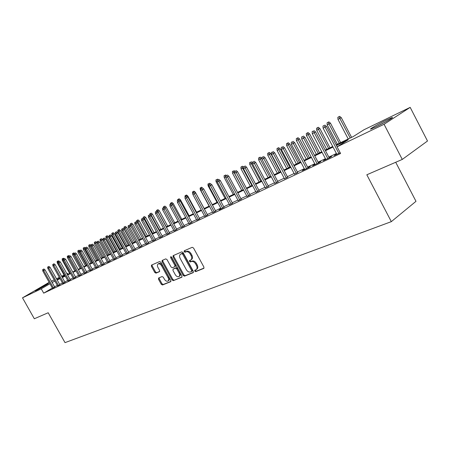 <?xml version="1.0" encoding="UTF-8"?>
<svg xmlns="http://www.w3.org/2000/svg" width="450" height="450" viewBox="0 0 450 450"><rect width="100%" height="100%" fill="white"/><g stroke="black" fill="none" stroke-linecap="round" stroke-linejoin="round"><path stroke-width="0.67" d="M194.721 271.153L195.643 271.671L203.715 268.431L203.906 267.064L193.545 248.029L192.212 247.303L184.247 250.785L184.129 251.741L185.046 252.248L186.069 251.803C187.627 251.381 189.034 252.152 190.288 254.132L191.149 255.707C192.054 257.614 191.953 259.026 190.845 259.937L189.495 260.539L189.428 261.456L190.35 261.968L191.379 261.54C192.943 261.135 194.355 261.917 195.615 263.891L196.47 265.466C197.364 267.345 197.263 268.74 196.172 269.646L194.782 270.242L194.721 271.153M195.351 270.011L195.463 270.647L196.391 271.164L204.041 268.088M184.781 250.549L184.888 251.252L185.805 251.758L186.829 251.314L186.069 251.803M190.069 260.291L190.181 260.961L191.104 261.472L192.127 261.039L191.379 261.54M47.318 283.961L48.431 283.483C49.613 283.14 39.774 288.754 36.292 290.402L35.229 290.852C34.127 291.15 43.824 285.621 47.318 283.961M386.949 119.796L391.961 117.613C395.19 116.556 383.85 123.12 375.829 126.945L370.986 129.043C367.931 130.005 378.984 123.609 386.949 119.796M158.642 277.982L158.507 279.253L161.263 284.271L162.495 284.985L170.668 281.706L170.814 280.418L160.858 262.266L159.609 261.557L151.487 265.112L151.425 266.372L154.766 272.447L155.987 273.156L159.502 271.659L159.57 270.405L157.905 267.373C157.168 265.832 157.23 264.701 158.091 263.987C159.317 263.486 160.481 264.088 161.589 265.787L168.137 277.723C168.868 279.236 168.806 280.35 167.963 281.053C166.719 281.559 165.544 280.952 164.424 279.242L163.339 277.262L162.101 276.548L158.642 277.982M336.139 144.816L353.323 136.519L363.921 129.786L410.181 107.37L427.5 141.007L402.277 159.424L366.823 174.78L391.326 221.648L65.019 342.63L48.195 312.75L34.324 318.757L22.5 297.827L49.157 282.33M402.277 159.424L384.058 124.279L337.089 146.824L348.249 139.742L336.459 145.423M52.358 288.034L43.695 293.158L340.588 153.501L337.089 146.824M43.695 293.158L41.254 288.821L22.5 297.827M183.167 275.434L184.455 276.165L193.151 272.672L193.331 271.333L183.099 252.579L181.794 251.859L173.143 255.645L173.053 256.95L183.167 275.434L183.909 274.933L185.197 275.664L193.472 272.34M181.732 277.262L173.301 280.648L172.046 279.923L162.073 261.737L162.146 260.454L165.746 258.874L167.012 259.588L171.084 267.024L172.35 267.744L174.814 266.698L174.898 265.41L170.634 257.625L170.691 256.714L171.636 257.192L181.896 275.946L181.912 277.138M336.696 154.046L334.226 155.537L340.183 152.73M325.721 159.227L323.303 160.689L329.822 157.612L331.678 156.414L329.108 157.629M315.017 164.278L312.654 165.707L319.011 162.709L320.878 161.516L318.364 162.697M304.577 169.206L302.265 170.606L308.469 167.681L310.337 166.483L307.879 167.648M294.39 174.015L297.652 172.474M284.451 178.701L287.668 177.182M274.748 183.285L277.926 181.783M265.269 187.757L268.408 186.272M256.011 192.122L259.116 190.659M246.966 196.391L250.037 194.94M238.129 200.559L241.161 199.131M229.489 204.638L232.487 203.226M224.123 207.45L211.899 184.776L209.019 186.339L221.158 208.851L219.127 209.807L224.004 207.225M212.777 212.529L215.708 211.146M204.699 216.343L207.591 214.971M196.791 220.084L199.648 218.722M189.045 223.74L191.874 222.39M181.468 227.317L184.264 225.979M174.049 230.822L176.811 229.5M166.781 234.259L169.509 232.942M159.666 237.623L162.36 236.317M152.685 240.913L155.357 239.619M145.851 244.142L148.489 242.859M139.151 247.309L141.761 246.037M132.581 250.414L135.163 249.148M126.135 253.457L128.694 252.203M119.818 256.438L122.344 255.201M113.619 259.369L116.123 258.137M107.533 262.238L110.014 261.017M101.565 265.056L104.017 263.846M95.709 267.823L98.139 266.625M89.955 270.54L92.362 269.347M84.308 273.206L86.692 272.025M78.767 275.822L81.124 274.652M73.316 278.392L75.656 277.234M67.967 280.924L70.284 279.765M62.713 283.404L65.002 282.257M57.549 285.84L59.816 284.704M336.414 153.512L328.832 157.095M325.44 158.698L318.088 162.174M314.741 163.755L307.603 167.13M304.301 168.688L297.382 171.962M294.12 173.503L287.404 176.681M284.181 178.2L277.661 181.282M274.483 182.784L268.149 185.777M265.005 187.262L258.857 190.17M255.752 191.638L249.778 194.462M246.713 195.913L240.907 198.658M237.876 200.087L232.234 202.753M229.236 204.171L223.751 206.764M220.792 208.164L215.46 210.684M212.529 212.068L207.343 214.521M204.446 215.888L199.401 218.273M196.543 219.628L191.632 221.946M188.803 223.284L184.022 225.54M181.221 226.868L176.574 229.061M173.801 230.372L169.279 232.515M166.539 233.809L162.129 235.89M159.418 237.172L155.126 239.203M152.443 240.469L148.264 242.443M145.609 243.697L141.536 245.627M138.904 246.87L134.938 248.743M132.334 249.975L128.469 251.797M125.893 253.018L122.124 254.801M119.576 256.005L115.903 257.738M113.377 258.936L109.794 260.629M107.297 261.81L103.804 263.458M101.329 264.628L97.926 266.237M95.473 267.396L92.149 268.965M89.719 270.118L86.484 271.648M84.077 272.784L80.916 274.275M78.531 275.406L75.448 276.863M73.086 277.976L70.076 279.399M67.736 280.507L64.8 281.891M62.483 282.988L59.614 284.344M57.319 285.429L54.523 286.757M52.47 288.236L54.72 287.111M391.326 221.648L415.991 201.319L395.713 162.27M410.181 107.37L384.058 124.279M51.424 281.233L54.208 279.883M56.498 278.775L59.349 277.391M61.656 276.272L64.097 275.091M66.909 273.729L67.629 273.381L66.938 273.786M68.102 274.23L67.629 273.381M59.698 278.021L57.122 279.534L59.816 278.229M62.128 277.116L65.053 275.704M67.382 274.579L70.38 273.133M72.731 271.997L75.802 270.512M78.176 269.364L81.326 267.846M83.722 266.687L86.946 265.129M89.37 263.964L92.677 262.367M95.119 261.186L98.511 259.549M100.974 258.356L104.456 256.68M106.942 255.476L110.514 253.755M113.029 252.54L116.685 250.774M119.228 249.547L122.979 247.736M125.544 246.493L129.398 244.637M131.991 243.382L135.939 241.476M138.561 240.21L142.616 238.252M145.26 236.976L149.422 234.968M152.1 233.674L156.375 231.609M159.075 230.304L163.463 228.184M166.196 226.868L170.702 224.691M173.464 223.357L178.093 221.124M180.883 219.774L185.642 217.479M188.466 216.118L193.354 213.756M196.206 212.377L201.234 209.947M204.114 208.558L209.284 206.061M212.203 204.654L217.513 202.089M220.466 200.666L225.928 198.028M228.915 196.588L234.534 193.871M237.555 192.414L243.338 189.619M246.392 188.145L252.349 185.271M255.437 183.78L261.568 180.821M264.696 179.308L271.007 176.259M274.174 174.729L280.671 171.596M283.882 170.044L290.576 166.815M293.822 165.246L300.718 161.916M304.009 160.324L311.119 156.893M314.454 155.284L321.784 151.746M325.159 150.114L332.719 146.464M64.249 275.361L61.909 276.727M54.9 281.121L52.116 282.465M49.944 283.736L41.254 288.821M333.034 147.071L325.474 150.716M322.099 152.342L314.764 155.874M311.428 157.483L304.318 160.909M301.027 162.495L294.131 165.819M290.88 167.389L284.181 170.618M280.974 172.164L274.472 175.297M271.305 176.822L264.994 179.865M261.861 181.373L255.735 184.326M252.641 185.816L246.684 188.691M243.63 190.159L237.842 192.949M234.821 194.406L229.196 197.117M226.215 198.557L220.748 201.189M217.794 202.612L212.479 205.172M209.565 206.578L204.396 209.07M201.51 210.459L196.481 212.884M193.629 214.256L188.736 216.619M185.917 217.974L181.153 220.269M178.363 221.614L173.728 223.847M170.972 225.18L166.461 227.351M163.727 228.667L159.334 230.788M156.634 232.088L152.359 234.152M149.687 235.44L145.519 237.448M142.875 238.719L138.814 240.677M136.198 241.937L132.244 243.844M129.651 245.093L125.797 246.949M123.233 248.186L119.475 249.998M116.933 251.224L113.276 252.984M110.756 254.199L107.19 255.921M104.698 257.119L101.222 258.795M98.752 259.988L95.361 261.619M92.914 262.8L89.606 264.392M87.188 265.556L83.959 267.114M81.562 268.267L78.413 269.786M76.039 270.934L72.968 272.413M70.611 273.549L67.612 274.989M65.284 276.114L62.359 277.526M60.047 278.64L57.189 280.012M54.54 286.746L52.133 282.454M196.239 269.595L196.92 269.139C198.011 268.234 198.112 266.839 197.218 264.96L196.47 265.466M192.127 261.039C193.697 260.634 195.109 261.416 196.363 263.391L197.218 264.96M190.845 259.937L191.593 259.442C192.701 258.525 192.808 257.119 191.903 255.212L191.149 255.707M186.829 251.314C188.381 250.886 189.787 251.662 191.047 253.637L191.903 255.212M173.694 255.398L173.812 256.466L183.909 274.933M191.542 271.547L191.666 270.613L182.694 254.177L181.778 253.671L180.484 254.256C179.381 255.161 179.286 256.567 180.191 258.463L186.294 269.634C187.526 271.581 188.916 272.363 190.463 271.986L191.542 271.547M191.672 271.463L192.347 271.012L192.414 270.107L191.666 270.613M180.484 254.256L182.537 253.181L183.448 253.688L192.414 270.107M182.036 276.936L173.301 280.648M162.703 260.207L162.827 261.253L172.789 279.422L174.049 280.148M174.893 266.636L175.567 266.203L175.646 264.921L171.388 257.141L170.634 257.625M171.264 256.781L171.388 257.141M175.303 274.731C176.445 276.469 177.654 277.082 178.931 276.559C179.803 275.833 179.871 274.702 179.139 273.161L176.799 268.892L175.523 268.166L173.053 269.207L172.98 270.484L175.303 274.731M178.931 276.559L179.679 276.058C180.551 275.332 180.619 274.202 179.882 272.661L179.139 273.161M173.728 268.779L176.276 267.677L177.547 268.397L179.882 272.661M167.963 281.053L168.705 280.558C169.554 279.849 169.611 278.741 168.885 277.222L168.137 277.723M158.091 263.987L158.844 263.503C160.071 263.002 161.235 263.604 162.343 265.303L168.885 277.222M152.049 264.864L152.179 265.894L155.514 271.957L156.741 272.666L159.705 271.412M159.114 277.785L159.255 278.764L162.006 283.776L163.237 284.49L170.961 281.385M339.654 116.331L337.838 117.321L339.654 116.331L341.252 117.608L337.984 119.385L348.227 138.977M338.929 116.758L350.213 138.021M341.252 117.608L351.574 137.362M337.984 119.385L337.838 117.321M337.168 146.773L326.469 126.371L325.103 127.181L338.839 153.36M324.073 125.511L322.971 126.073L324.073 125.511L325.103 127.181L323.123 128.188L336.831 154.305M326.469 126.371L324.832 125.066M322.971 126.073L323.123 128.188M386.724 121.258L376.74 126.506M378.546 125.606L384.947 122.242M328.86 121.877L327.066 122.85L328.86 121.877L330.441 123.137L327.212 124.892L337.348 144.231M328.129 122.304L339.289 143.291M330.441 123.137L340.65 142.633M327.212 124.892L327.066 122.85M318.324 127.282L316.558 128.25L318.324 127.282L319.888 128.531L316.704 130.264L326.739 149.355M317.593 127.716L328.629 148.438M319.888 128.531L329.996 147.78M316.704 130.264L316.558 128.25M308.048 132.564L306.304 133.515L308.048 132.564L309.594 133.791L306.45 135.501L316.384 154.356M307.316 132.992L318.229 153.461M309.594 133.791L319.601 152.797M306.45 135.501L306.304 133.515M298.018 137.717L296.291 138.656L298.018 137.717L299.548 138.926L296.438 140.614L306.27 159.232M297.281 138.144L308.076 158.366M299.548 138.926L309.454 157.697M296.438 140.614L296.291 138.656M329.243 157.882L315.591 131.918L314.224 132.727L327.808 158.563M313.206 131.074L312.137 131.625L313.206 131.074L314.224 132.727L312.289 133.706L325.851 159.486M315.591 131.918L313.971 130.629M312.137 131.625L312.289 133.706M318.493 162.956L304.988 137.323L303.609 138.133L317.053 163.631M302.619 136.502L301.573 137.036L302.619 136.502L303.609 138.133L301.731 139.089L315.146 164.531M304.988 137.323L303.384 136.052M301.573 137.036L301.731 139.089M308.014 167.895L294.643 142.594L293.259 143.409L306.568 168.576M292.292 141.789L291.274 142.312L292.292 141.789L293.259 143.409L291.426 144.343L304.706 169.453M294.643 142.594L293.057 141.339M291.274 142.312L291.426 144.343M297.782 172.721L284.552 147.741L283.168 148.551L296.336 173.402M282.218 146.947L281.222 147.459L282.218 146.947L283.168 148.551L281.374 149.462L294.519 174.257M284.552 147.741L282.983 146.498M281.222 147.459L281.374 149.462M288.225 142.746L286.515 143.674L288.225 142.746L289.733 143.944L286.667 145.609L296.404 164.002M287.483 143.173L298.159 163.153M289.733 143.944L299.543 162.484M286.667 145.609L286.515 143.674M287.798 177.429L274.702 152.758L273.313 153.574L286.352 178.11M272.385 151.987L271.412 152.482L272.385 151.987L273.313 153.574L271.569 154.463L284.58 178.948M274.702 152.758L273.156 151.537M271.412 152.482L271.569 154.463M278.657 147.656L276.969 148.573L278.657 147.656L280.153 148.843L277.121 150.491L286.762 168.654M277.914 148.089L288.478 167.828M280.153 148.843L289.862 167.158M277.121 150.491L276.969 148.573M278.055 182.025L265.089 157.657L263.7 158.473L276.604 182.706M262.783 156.904L261.838 157.388L262.783 156.904L263.7 158.473L261.996 159.339L274.871 183.521M265.089 157.657L263.559 156.454M261.838 157.388L261.996 159.339M269.308 152.46L267.649 153.36L269.308 152.46L270.787 153.624L267.795 155.256L277.341 173.205M268.571 152.888L279.023 172.395M270.787 153.624L280.406 171.726M267.795 155.256L267.649 153.36M268.537 186.508L255.701 162.444L254.312 163.254L267.086 187.194M253.412 161.702L252.489 162.174L253.412 161.702L254.312 163.254L252.647 164.104L265.393 187.993M255.701 162.444L254.188 161.252M252.489 162.174L252.647 164.104M260.179 157.146L258.531 158.04L260.179 157.146L261.641 158.304L258.683 159.913L268.132 177.649M259.436 157.579L269.775 176.856M261.641 158.304L261.956 158.901M258.683 159.913L258.531 158.04M259.245 190.89L246.532 167.119L245.143 167.929L257.788 191.576M244.26 166.388L243.36 166.854L244.26 166.388L245.143 167.929L243.512 168.761L256.14 192.358M246.532 167.119L245.036 165.938M242.522 166.213L240.919 167.091L242.522 166.213L243.36 166.877L243.512 168.761M252.551 162.962L249.773 164.464L259.138 181.991M250.509 162.163L249.626 162.619L250.509 162.163L260.741 181.215M249.773 164.464L249.626 162.619M251.252 161.73L252.534 162.748M243.422 167.653L241.065 168.913L250.341 186.238M241.779 166.646L251.91 185.484M241.065 168.913L240.919 167.091M234.506 172.237L232.549 173.267L241.734 190.395M233.241 171.028L232.397 171.461L233.241 171.028L243.27 189.653M232.549 173.267L232.397 171.461M233.989 170.601L234.782 171.225M225.787 176.715L224.218 177.525L233.319 194.462M224.893 175.314L224.066 175.742L224.893 175.314L225.81 176.963M224.218 177.525L224.066 175.742M225.636 174.887L226.406 175.489M217.266 181.074L216.062 181.693L225.079 198.433M216.72 179.511L215.916 179.927L216.72 179.511L217.209 180.388M216.062 181.693L215.916 179.927M217.468 179.083L218.222 179.674M208.935 185.333L208.086 185.766L217.018 202.326M208.727 183.617L207.939 184.022L208.727 183.617L209.138 184.359M208.086 185.766L207.939 184.022M209.469 183.189L210.218 183.774M200.784 189.501L200.278 189.759L209.126 206.139M201.645 187.206L200.126 188.032L201.645 187.206L203.113 188.477M200.278 189.759L200.126 188.032M200.903 187.633L201.296 188.359M192.814 193.573L192.853 194.085M193.984 191.143L192.482 191.959L193.984 191.143L195.328 192.201L204.171 208.53M195.328 192.201L194.94 192.426M192.628 193.669L192.482 191.959M193.241 191.571L193.618 192.279M186.48 194.996L184.995 195.806L186.48 194.996L187.813 196.042L196.571 212.197M187.813 196.042L187.132 196.436M185.068 196.695L184.995 195.806M185.732 195.424L186.109 196.127M179.128 198.771L177.66 199.569L179.128 198.771L180.45 199.806L189.129 215.792M180.45 199.806L179.488 200.357M177.733 200.436L177.66 199.569M178.386 199.198L178.751 199.896M171.922 202.472L170.471 203.259L171.922 202.472L173.233 203.496L181.839 219.313M173.233 203.496L172.001 204.199M170.544 204.103L170.471 203.259M171.18 202.894L171.776 204.024M164.869 206.094L163.429 206.876L164.869 206.094L166.162 207.107L164.829 207.872L165.032 208.237M164.126 206.522L164.666 207.956M166.162 207.107L174.696 222.761M163.502 207.703L163.429 206.876M250.161 195.176L237.572 171.686L236.183 172.496L248.704 195.862M235.322 170.966L234.439 171.422L235.322 170.966L236.183 172.496L234.591 173.306L247.095 196.622M237.572 171.686L236.093 170.522M234.439 171.422L234.591 173.306M241.284 199.361L228.819 176.147L227.43 176.957L239.828 200.047M226.581 175.444L225.72 175.888L226.581 175.444L227.43 176.957L225.872 177.75L238.252 200.79M228.819 176.147L227.357 174.994M225.72 175.888L225.872 177.75M232.605 203.451L220.264 180.506L218.869 181.316L231.154 204.137M218.042 179.82L217.198 180.253L218.042 179.82L218.869 181.316L217.35 182.093L229.612 204.862M220.264 180.506L218.812 179.37M217.198 180.253L217.35 182.093M209.689 184.095L208.862 184.517L209.689 184.095L222.666 208.136M211.899 184.776L210.465 183.651M208.862 184.517L209.019 186.339M215.826 211.365L203.715 188.944L202.32 189.754L214.369 212.051M201.521 188.28L200.717 188.691L201.521 188.28L202.32 189.754L200.869 190.491L212.895 212.743M203.715 188.944L202.297 187.836M200.717 188.691L200.869 190.491M207.703 215.19L195.711 193.028L194.316 193.832L206.252 215.876M193.534 192.369L192.741 192.774L193.534 192.369L194.316 193.832L192.898 194.558L204.812 216.557M195.711 193.028L194.304 191.925M192.741 192.774L192.898 194.558M199.761 218.931L187.875 197.016L186.486 197.82L198.309 219.623M185.715 196.374L186.486 195.93L184.939 196.774L185.715 196.374L186.486 197.82L185.096 198.529L196.898 220.286M187.875 197.016L186.486 195.93M184.939 196.774L185.096 198.529M191.981 222.593L180.214 200.925L178.824 201.729L190.536 223.29M178.065 200.295L178.836 199.851L177.306 200.683L178.065 200.295L178.824 201.729L177.463 202.421L189.157 223.937M180.214 200.925L178.836 199.851M177.306 200.683L177.463 202.421M184.371 226.176L172.71 204.75L171.321 205.549L182.931 226.873M170.572 204.131L171.343 203.687L169.836 204.508L170.572 204.131L171.321 205.549L169.987 206.229L181.575 227.514M172.71 204.75L171.343 203.687M169.836 204.508L169.987 206.229M176.912 229.691L165.358 208.496L163.974 209.295L175.477 230.389M163.243 207.889L164.014 207.444L162.518 208.26L163.243 207.889L163.974 209.295L162.669 209.959L174.156 231.013M165.358 208.496L164.014 207.444M162.518 208.26L162.669 209.959M169.611 233.128L158.164 212.164L156.78 212.963L168.182 233.831M156.06 211.562L156.831 211.123L155.351 211.928L156.06 211.562L156.78 212.963L155.503 213.609L166.882 234.444M158.164 212.164L156.831 211.123M155.351 211.928L155.503 213.609M162.461 236.498L151.116 215.758L149.732 216.551L161.032 237.201M149.023 215.167L149.794 214.729L148.331 215.522L149.023 215.167L149.732 216.551L148.483 217.192L159.761 237.803M151.116 215.758L149.794 214.729M148.331 215.522L148.483 217.192M157.95 209.649L156.527 210.42L157.95 209.649L159.232 210.651L157.905 211.41L166.314 226.811M157.208 210.071L157.905 211.41L157.477 211.629M159.232 210.651L167.692 226.148M156.6 211.241L156.527 210.42M151.166 213.131L149.76 213.896L151.166 213.131L152.438 214.121L151.11 214.886L159.446 230.124M150.429 213.553L151.11 214.886L150.435 215.229M152.438 214.121L160.824 229.461M149.839 214.763L149.76 213.896M144.518 216.546L143.123 217.305L144.518 216.546L145.778 217.524L144.45 218.289L152.719 233.376M143.781 216.968L144.45 218.289L143.539 218.756M145.778 217.524L154.091 232.712M143.235 218.52L143.123 217.305M137.998 219.893L136.614 220.646L137.998 219.893L139.247 220.866L137.919 221.625L146.115 236.559M137.261 220.314L137.919 221.625L136.778 222.21M139.247 220.866L147.487 235.901M136.761 222.199L136.614 220.646M155.453 239.799L144.208 219.279L142.83 220.067L154.029 240.502M142.132 218.7L142.898 218.261L141.452 219.049L142.132 218.7L142.83 220.067L141.604 220.697L152.781 241.088M144.208 219.279L142.898 218.261M141.452 219.049L141.604 220.697M148.584 243.034L137.441 222.727L136.063 223.515L147.167 243.737M135.377 222.159L136.142 221.721L134.707 222.497L135.377 222.159L136.063 223.515L134.859 224.128L145.946 244.316M137.441 222.727L136.142 221.721M134.707 222.497L134.859 224.128M141.851 246.206L130.809 226.108L129.431 226.896L140.439 246.909M128.756 225.546L129.521 225.112L128.104 225.883L128.756 225.546L129.431 226.896L128.256 227.498L139.241 247.477M130.809 226.108L129.521 225.112M128.104 225.883L128.256 227.498M135.253 249.317L124.301 229.427L122.934 230.209L133.841 250.02M122.265 228.87L123.03 228.437L121.624 229.202L122.265 228.87L122.934 230.209L121.776 230.799L132.666 250.577M124.301 229.427L123.03 228.437M121.624 229.202L121.776 230.799M131.597 223.183L130.23 223.926L131.597 223.183L132.834 224.139L130.376 225.478L130.657 225.996M130.866 223.599L139.641 239.687M132.834 224.139L141.013 239.029M130.376 225.478L130.23 223.926M128.779 252.366L117.928 232.678L116.556 233.46L127.373 253.069M115.903 232.132L116.663 231.699L115.273 232.453L115.903 232.132L116.556 233.46L115.425 234.034L126.225 253.614M117.928 232.678L116.663 231.699M115.273 232.453L115.425 234.034M125.325 226.406L123.969 227.138L125.325 226.406L126.551 227.357L124.116 228.679L132.159 243.298M124.588 226.822L133.29 242.752M126.551 227.357L134.657 242.094M124.116 228.679L123.969 227.138M122.434 255.352L111.673 235.862L110.306 236.644L121.033 256.061M109.659 235.328L110.419 234.894L109.046 235.643L109.659 235.328L110.306 236.644L109.192 237.212L119.903 256.596M111.673 235.862L110.419 234.894M109.046 235.643L109.192 237.212M119.166 229.567L117.821 230.293L119.166 229.567L120.381 230.507L117.968 231.823L125.949 246.302M118.434 229.984L127.058 245.762M120.381 230.507L128.424 245.104M117.968 231.823L117.821 230.293M116.207 258.289L105.536 238.989L104.175 239.771L114.806 258.998M103.539 238.466L104.299 238.033L102.932 238.776L103.539 238.466L104.175 239.771L103.084 240.328L113.704 259.521M105.536 238.989L104.299 238.033M102.932 238.776L103.084 240.328M113.119 232.672L111.791 233.393L113.119 232.672L114.328 233.606L111.938 234.906L119.852 249.244M112.388 233.083L120.943 248.721M114.328 233.606L122.304 248.062M111.938 234.906L111.791 233.393M110.098 261.169L99.517 242.061L98.156 242.837L108.703 261.872M97.532 241.543L98.286 241.11L96.941 241.847L97.532 241.543L98.156 242.837L97.087 243.382L107.617 262.389M99.517 242.061L98.286 241.11M96.941 241.847L97.087 243.382M107.184 235.716L105.874 236.43L107.184 235.716L108.383 236.644L106.014 237.932L113.867 252.135M106.459 236.132L114.936 251.618M108.383 236.644L116.291 250.959M106.014 237.932L105.874 236.43M104.102 263.993L93.611 245.07L92.256 245.846L102.712 264.701M91.637 244.558L92.391 244.131L91.058 244.856L91.637 244.558L92.256 245.846L91.204 246.381L101.649 265.202M93.611 245.07L92.391 244.131M91.058 244.856L91.204 246.381M101.362 238.708L100.058 239.417L101.362 238.708L102.549 239.625L100.204 240.902L107.989 254.97M100.637 239.119L109.041 254.464M102.549 239.625L110.396 253.811M100.204 240.902L100.058 239.417M98.218 266.766L87.812 248.029L86.462 248.799L96.834 267.474M85.854 247.523L86.603 247.095L85.281 247.815L85.854 247.523L86.462 248.799L85.427 249.322L95.788 267.964M87.812 248.029L86.603 247.095M85.281 247.815L85.427 249.322M95.642 241.644L94.354 242.347L95.642 241.644L96.817 242.556L94.494 243.816L102.223 257.754M94.916 242.055L103.252 257.259M96.817 242.556L97.048 242.972M94.494 243.816L94.354 242.347M92.441 269.488L82.119 250.926L80.775 251.696L91.063 270.191M80.173 250.431L80.927 250.003L79.616 250.718L80.173 250.431L80.775 251.696L79.763 252.214L90.034 270.675M82.119 250.926L80.927 250.003M79.616 250.718L79.763 252.214M91.114 245.475L88.886 246.684L96.553 260.494M89.302 244.941L90.022 244.53L88.746 245.227L89.302 244.941L97.566 260.004M88.886 246.684L88.746 245.227M90.022 244.53L91.103 245.362M86.766 272.16L76.534 253.778L75.189 254.542L85.393 272.863M74.599 253.288L75.347 252.861L74.047 253.569L74.599 253.288L75.189 254.542L74.194 255.049L84.386 273.341M76.534 253.778L75.347 252.861M74.047 253.569L74.194 255.049M85.343 248.439L83.379 249.497L90.99 263.183M83.784 247.776L84.51 247.365L83.239 248.051L83.784 247.776L91.98 262.699M83.379 249.497L83.239 248.051M84.51 247.365L85.297 247.972M81.197 274.787L71.044 256.573L69.705 257.332L79.83 275.49M69.126 256.089L69.868 255.667L68.586 256.365L69.126 256.089L69.705 257.332L68.732 257.833L78.84 275.957M71.044 256.573L69.868 255.667M68.586 256.365L68.732 257.833L68.366 257.169L67.433 257.648L74.863 270.968M79.678 251.347L77.974 252.259L85.517 265.821M78.367 250.554L79.087 250.149L77.833 250.83L78.367 250.554L86.496 265.348M77.974 252.259L77.833 250.83M79.087 250.149L79.734 250.65M75.729 277.363L65.655 259.318L64.322 260.077L74.362 278.066M63.748 258.846L64.491 258.424L63.219 259.116L63.748 258.846L64.322 260.077L63.36 260.567L73.389 278.528M65.655 259.318L64.491 258.424M63.219 259.116L63.36 260.567M74.109 254.205L72.658 254.976L80.145 268.414M73.046 253.288L73.761 252.883L72.517 253.558L73.046 253.288L81.107 267.952M72.658 254.976L72.517 253.558M73.761 252.883L74.396 253.373M70.352 279.894L60.362 262.018L59.034 262.772L68.996 280.597M58.466 261.551L59.209 261.129L57.943 261.816L58.466 261.551L59.034 262.772L58.089 263.256L68.04 281.048M60.362 262.018L59.209 261.129M57.943 261.816L58.089 263.256M68.648 257.012L68.366 257.169L67.809 255.977L68.524 255.572L67.809 255.977M67.433 257.648L67.292 256.241M68.524 255.572L69.148 256.05M65.076 282.381L55.164 264.668L53.837 265.421L63.72 283.084M53.28 264.206L54.017 263.79L52.768 264.471L53.28 264.206L53.837 265.421L52.909 265.894L62.781 283.528M55.164 264.668L54.017 263.79M52.768 264.471L52.909 265.894M63.281 259.762L62.303 260.269L69.671 273.471M62.668 258.615L63.383 258.216L62.162 258.879L62.668 258.615L63.298 259.948M62.303 260.269L62.162 258.879M63.383 258.216L63.99 258.683M59.889 284.827L50.051 267.272L48.729 268.026L58.539 285.531M48.184 266.816L48.915 266.4L47.678 267.075L48.184 266.816L48.729 268.026L47.824 268.487L57.617 285.964M50.051 267.272L48.915 266.4M47.678 267.075L47.824 268.487M58.011 262.463L57.251 262.851L64.569 275.934M57.617 261.214L58.326 260.809L57.116 261.467L57.617 261.214L57.96 261.962M57.251 262.851L57.116 261.467M58.326 260.809L58.928 261.276M54.788 287.229L45.034 269.831L43.712 270.579L53.449 287.927M43.172 269.381L43.903 268.971L42.677 269.64L43.172 269.381L43.712 270.579L42.818 271.035L52.538 288.36M45.034 269.831L43.903 268.971M42.677 269.64L42.818 271.035M196.391 271.164L195.643 271.671M185.805 251.758L185.046 252.248M191.104 261.472L190.35 261.968M196.363 263.391L195.615 263.891M191.047 253.637L190.288 254.132M173.812 256.466L173.053 256.95M185.197 275.664L184.455 276.165M183.448 253.688L182.694 254.177M182.537 253.181L181.778 253.671M181.474 253.643L180.714 254.132M172.789 279.422L172.046 279.923M162.827 261.253L162.073 261.737M175.646 264.921L174.898 265.41M177.547 268.397L176.799 268.892M176.276 267.677L175.523 268.166M173.88 268.673L173.132 269.168M162.343 265.303L161.589 265.787M156.741 272.666L155.987 273.156M155.514 271.957L154.766 272.447M152.179 265.894L151.425 266.372M163.237 284.49L162.495 284.985M162.006 283.776L161.263 284.271M159.255 278.764L158.507 279.253M192.347 271.012L191.604 271.519M175.567 266.203L174.814 266.698M173.807 268.718L173.053 269.207"/></g></svg>

